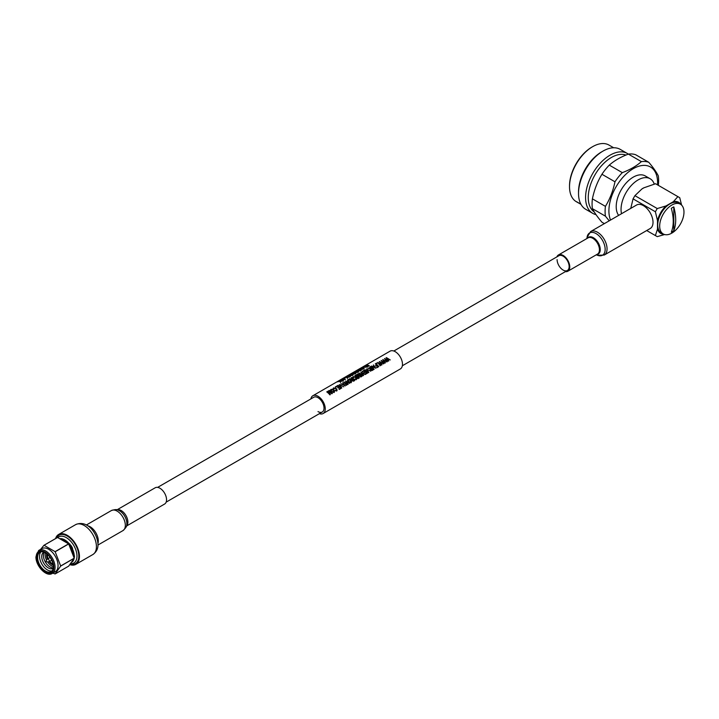 <?xml version="1.0" encoding="UTF-8"?>
<svg xmlns="http://www.w3.org/2000/svg" width="719" height="719" viewBox="0 0 719 719"><rect width="100%" height="100%" fill="white"/><g stroke="black" fill="none" stroke-linecap="round" stroke-linejoin="round"><path stroke-width="1.08" d="M336.357 390.588L335.998 388.799L333.904 388.224L335.998 388.718L336.357 390.507L334.775 390.444L336.708 390.956L337.157 390.129L336.321 388.53L333.535 387.901L333.113 388.575M337.157 390.129L336.708 391.046L334.775 390.444M336.079 387.065L335.755 387.316A10.264 5.923 -120 0 0 335.306 387.002L335.306 386.93A10.354 5.977 60 0 1 335.755 387.244L336.079 387.065A10.354 5.977 -120 0 0 335.629 386.741L335.306 386.93M339.107 386.678A10.264 5.923 -120 0 0 338.101 385.851L336.519 386.768A10.264 5.923 -120 0 0 336.159 386.507L336.159 386.436A10.354 5.977 60 0 1 336.519 386.696L338.101 385.779A10.354 5.977 60 0 1 339.161 386.651L337.696 387.496A10.354 5.977 60 0 1 338.065 387.838L339.521 386.993A10.354 5.977 60 0 1 340.5 388.044L338.955 388.934A10.354 5.977 60 0 1 339.323 389.374L341.183 388.296A10.354 5.977 -120 0 0 338.065 385.339L336.159 386.436M341.183 388.296L339.323 389.455A10.264 5.923 -120 0 0 338.955 389.015L338.955 388.934M340.455 388.071A10.264 5.923 -120 0 0 339.521 387.074L338.065 387.909A10.264 5.923 -120 0 0 337.696 387.568L337.696 387.496M341.84 387.927L339.359 384.593L341.498 388.116L339.907 384.737L343.754 386.822L339.359 384.593M343.754 386.822L339.907 384.809M343.457 383.533L342.792 382.607L343.457 383.461L342.361 384.09L340.824 383.748L345.264 385.95L342.792 382.607M345.264 385.95L340.824 383.748M352.652 378.796A10.264 5.923 -120 0 0 351.33 377.754L351.33 377.682A10.354 5.977 60 0 1 352.705 378.769L349.38 378.805L351.708 379.371L351.843 380.648L353.631 381.115L354.773 380.45A10.354 5.977 -120 0 0 351.654 377.493L351.33 377.682M354.773 380.45L353.631 381.196L351.843 380.719L351.708 379.443L349.38 378.805M374.123 369.287L373.799 369.557A10.264 5.923 -120 0 0 370.671 366.582L370.671 366.51A10.354 5.977 60 0 1 373.799 369.467L374.123 369.287A10.354 5.977 -120 0 0 370.995 366.322L370.671 366.51M374.078 365.854L373.422 364.928L374.078 365.782L372.99 366.411L371.444 366.07L375.884 368.272L373.422 364.928M375.884 368.272L371.444 366.07M388.242 360.534L386.121 357.595L388.242 360.453L384.521 358.52L386.975 361.864L385.123 358.727L388.377 361.055L388.826 360.794L386.75 357.792L390.255 359.967L386.121 357.595M390.255 359.967L386.75 357.864M388.826 360.794L388.377 361.136L386.427 359.545M387.307 361.675L384.521 358.52M384.836 362.502L382.715 359.563L384.836 362.421L381.115 360.48L383.569 363.832L381.717 360.695L384.962 363.023L385.42 362.762L383.335 359.761L386.84 361.936L382.715 359.563M386.84 361.936L383.335 359.833M385.42 362.762L384.962 363.104L383.02 361.513M383.901 363.643L381.115 360.48M381.43 364.47L379.308 361.531L381.43 364.389L377.709 362.448L380.162 365.8L378.311 362.664L381.555 364.991L382.014 364.731L379.929 361.729L383.434 363.904L379.308 361.531M383.434 363.904L379.929 361.801M382.014 364.731L381.555 365.072L379.614 363.472M380.495 365.603L377.709 362.448M377.08 363.383L376.756 363.643A10.264 5.923 -120 0 0 376.316 363.329L376.316 363.257A10.354 5.977 60 0 1 376.756 363.571L377.08 363.383A10.354 5.977 -120 0 0 376.639 363.068L376.316 363.257M376.711 364.973A10.264 5.923 -120 0 0 375.336 363.886L375.336 363.814A10.354 5.977 60 0 1 376.756 364.937L375.543 365.647A10.354 5.977 60 0 1 375.902 365.989L377.124 365.288A10.354 5.977 60 0 1 378.095 366.331L376.675 367.148A10.354 5.977 60 0 1 377.044 367.598L378.787 366.591A10.354 5.977 -120 0 0 375.66 363.634L375.336 363.814M378.787 366.591L377.044 367.679A10.264 5.923 -120 0 0 376.675 367.229L376.675 367.148M378.05 366.357A10.264 5.923 -120 0 0 377.124 365.36L375.902 366.061A10.264 5.923 -120 0 0 375.543 365.719L375.543 365.647M371.067 368.164A10.264 5.923 -120 0 0 369.737 367.121L369.737 367.05A10.354 5.977 60 0 1 371.121 368.137L367.795 368.173L370.123 368.739L370.258 370.015L372.038 370.483L373.188 369.827A10.354 5.977 -120 0 0 370.069 366.861L369.737 367.05M373.188 369.827L372.038 370.564L370.258 370.096L370.123 368.811L367.795 368.173M368.847 372.325L366.375 368.991L368.514 372.523L366.924 369.144L370.761 371.22L366.375 368.991M370.761 371.22L366.924 369.215M368.119 372.748L367.795 373.017A10.264 5.923 -120 0 0 364.668 370.051L364.668 369.979A10.354 5.977 60 0 1 367.795 372.936L368.119 372.748A10.354 5.977 -120 0 0 364.991 369.791L364.668 369.979M365.108 371.669A10.264 5.923 -120 0 0 364.102 370.842L362.52 371.759A10.264 5.923 -120 0 0 362.16 371.498L362.16 371.426A10.354 5.977 60 0 1 362.52 371.687L364.102 370.77A10.354 5.977 60 0 1 365.162 371.642L363.697 372.478A10.354 5.977 60 0 1 364.066 372.828L365.522 371.984A10.354 5.977 60 0 1 366.492 373.026L364.955 373.916A10.354 5.977 60 0 1 365.324 374.365L367.184 373.287A10.354 5.977 -120 0 0 364.066 370.33L362.16 371.426M367.184 373.287L365.324 374.446A10.264 5.923 -120 0 0 364.955 373.997L364.955 373.916M366.447 373.053A10.264 5.923 -120 0 0 365.522 372.056L364.066 372.9A10.264 5.923 -120 0 0 363.697 372.559L363.697 372.478M363.014 375.102L360.893 372.154L363.014 375.021L359.293 373.08L361.747 376.423L359.895 373.296L363.149 375.624L363.598 375.363L361.522 372.361L365.027 374.536L360.893 372.154M365.027 374.536L361.522 372.433M363.598 375.363L363.149 375.704L361.199 374.105M362.079 376.235L359.293 373.08M360.444 376.172A10.264 5.923 -120 0 0 357.936 373.934L357.936 373.862A10.354 5.977 60 0 1 360.668 376.343L357.199 374.293L358.691 377.223A10.354 5.977 -120 0 0 356.112 374.914L355.788 375.102A10.354 5.977 60 0 1 358.916 378.068L359.374 377.799L357.478 374.707L360.875 376.927L361.387 376.639A10.354 5.977 -120 0 0 358.26 373.673L357.936 373.862M361.387 376.639L360.875 377.017L357.478 374.779M359.374 377.799L358.916 378.149A10.264 5.923 -120 0 0 355.788 375.174L355.788 375.102M358.691 377.304L356.867 374.482M358.305 378.419L357.981 378.688A10.264 5.923 -120 0 0 354.853 375.713L354.853 375.642A10.354 5.977 60 0 1 357.981 378.607L358.305 378.419A10.354 5.977 -120 0 0 355.177 375.453L354.853 375.642M355.95 379.273L355.59 377.484L353.496 376.918L355.59 377.412L355.95 379.192L354.368 379.138L356.3 379.65L356.75 378.814L355.914 377.223L353.119 376.594L352.705 377.259M356.75 378.814L356.3 379.731L354.368 379.138M351.528 381.807L350.656 380.162L349.272 379.443L347.861 379.632L347.421 380.504L348.221 381.627L351.061 382.67L351.528 381.888L351.061 382.76L348.221 381.699L347.421 380.576L347.861 379.704M347.601 384L345.479 381.061L347.601 383.919L343.88 381.978L346.333 385.33L344.482 382.193L347.735 384.521L348.185 384.261L346.109 381.259L349.614 383.434L345.479 381.061M349.614 383.434L346.109 381.331M348.185 384.261L347.735 384.602L345.785 383.002M346.666 385.132L343.88 381.978M334.533 391.612L333.661 389.977L332.277 389.258L330.866 389.446L330.425 390.309L331.225 391.442L334.065 392.484L334.533 391.693L334.065 392.565L331.225 391.513L330.425 390.381L330.866 389.518M331.45 392.916A10.264 5.923 -120 0 0 328.942 390.678L328.942 390.606A10.354 5.977 60 0 1 331.666 393.086L328.197 391.037L329.688 393.967A10.354 5.977 -120 0 0 327.109 391.657L326.786 391.846A10.354 5.977 60 0 1 329.913 394.812L330.372 394.542L328.475 391.451L331.881 393.67L332.385 393.383A10.354 5.977 -120 0 0 329.266 390.417L328.942 390.606M332.385 393.383L331.881 393.76L328.475 391.522M330.372 394.542L329.913 394.893A10.264 5.923 -120 0 0 326.786 391.918L326.786 391.846M329.688 394.048L327.864 391.226M310.869 398.91A10.264 5.923 60 0 1 312.864 395.747A10.264 5.923 60 0 1 317.996 396.25A10.264 5.923 60 0 1 324.7 405.3A10.264 5.923 60 0 1 323.128 413.524A10.264 5.923 60 0 1 319.389 413.668M312.864 395.747L390.075 351.16A10.264 5.923 60 0 1 395.216 351.672A10.264 5.923 60 0 1 401.921 360.713A10.264 5.923 60 0 1 400.348 368.946L323.128 413.524M157.632 487.383L313.736 397.256A8.52 4.916 60 0 1 317.996 397.679A8.52 4.916 60 0 1 323.559 405.183A8.52 4.916 60 0 1 322.256 412.014A8.52 4.916 60 0 1 317.996 411.592M342.747 381.016L340.168 381.097L339.575 380.468L339.736 381.151L337.472 381.681L339.826 381.295L340.402 382.373L340.258 381.25L342.747 381.016L340.258 381.322M340.734 382.184L339.826 381.367L337.139 381.879M339.736 381.232L339.242 380.666M345.471 379.443L342.882 379.524L342.298 378.904L342.46 379.578L339.862 380.306L342.55 379.722L343.125 380.8L342.981 379.677L345.471 379.443L342.981 379.749M343.457 380.612L342.55 379.794L339.862 380.306M342.46 379.659L341.965 379.093M345.201 378.014L343.97 378.805A10.264 5.923 -120 0 0 343.637 378.769L343.637 378.697A10.354 5.977 60 0 1 343.97 378.724L345.201 378.014A10.354 5.977 -120 0 0 344.877 377.978L343.637 378.697M349.677 377.017L347.097 377.098L346.504 376.468L346.666 377.151L344.401 377.682L346.756 377.286L347.331 378.374L347.187 377.25L349.677 377.017L347.187 377.322M347.663 378.185L346.756 377.367L344.068 377.879M346.666 377.232L346.172 376.666M352.4 375.444L349.811 375.525L349.227 374.896L349.389 375.579L347.124 376.109L349.479 375.713L350.054 376.801L349.91 375.678L352.4 375.444L349.91 375.749M350.387 376.612L349.479 375.794L346.792 376.307M349.389 375.66L348.895 375.093M355.123 373.871L351.618 373.521L352.112 374.006L349.515 374.734L352.202 374.15L352.768 375.228L352.634 374.105L355.123 373.871L352.634 374.177M353.11 375.039L352.202 374.222L349.515 374.734M352.112 374.087L351.618 373.521M357.846 372.307L354.341 371.948L354.835 372.433L352.238 373.161L354.925 372.577L355.492 373.664L355.357 372.532L357.846 372.307L355.357 372.604M355.824 373.467L354.925 372.649L352.238 373.161M354.835 372.514L354.341 371.948M360.57 370.734L357.055 370.375L357.559 370.869L354.961 371.588L357.649 371.004L358.215 372.091L358.08 370.959L360.57 370.734L358.08 371.031M358.547 371.894L357.649 371.076L354.961 371.588M357.559 370.941L357.055 370.375M363.293 369.162L359.779 368.802L360.282 369.296L357.685 370.015L360.372 369.431L360.938 370.519L360.803 369.386L363.293 369.162L360.803 369.458M361.271 370.321L360.372 369.503L357.685 370.015M360.282 369.368L359.779 368.802M365.818 366.915L363.805 366.483L365.818 366.843L362.268 367.373L363.419 368.227L360.507 368.389L364.156 368.658L362.879 367.292L366.888 367.085L363.805 366.483M366.888 367.085L362.879 367.373M364.191 368.64L360.507 368.389M363.419 368.299L362.268 367.373M369.296 365.692L367.724 366.672A10.264 5.923 -120 0 0 367.391 366.528L367.391 366.456A10.354 5.977 60 0 1 367.724 366.6L369.296 365.692A10.354 5.977 -120 0 0 366.079 365.171L365.782 365.342A10.354 5.977 60 0 1 367.355 365.342L366.079 366.079A10.354 5.977 60 0 1 366.402 366.151L367.688 365.414A10.354 5.977 60 0 1 368.676 365.719L367.391 366.456M368.595 365.764A10.264 5.923 -120 0 0 367.688 365.486L366.402 366.223A10.264 5.923 -120 0 0 366.079 366.16L366.079 366.079M367.247 365.405A10.264 5.923 -120 0 0 365.782 365.423L365.782 365.342M374.338 366.16L375.399 367.957L373.458 366.663L374.338 366.16L373.529 366.699M375.399 368.038L374.338 366.232M370.123 368.739L370.258 370.096M371.489 368.479A10.354 5.977 60 0 1 372.496 369.566L370.582 369.827L371.489 368.479L370.582 369.827M372.451 369.593A10.264 5.923 -120 0 0 371.489 368.55M353.514 377.888L353.496 376.846L353.514 377.888M356.273 378.643L355.95 379.192M351.708 379.371L351.843 380.719M353.074 379.111A10.354 5.977 60 0 1 354.09 380.198L352.166 380.459L353.074 379.111L352.166 380.459M354.036 380.225A10.264 5.923 -120 0 0 353.074 379.183M347.861 379.632L347.421 380.576M350.324 380.342L350.692 382.229L348.553 381.447L348.23 379.884L350.324 380.342L348.23 379.884L347.879 380.405M351.043 381.681L350.692 382.229M343.718 383.838L344.778 385.645L342.837 384.341L343.718 383.838L342.9 384.377M344.778 385.726L343.718 383.91M333.931 389.195L333.904 388.152L333.931 389.195M336.69 389.95L336.357 390.507M330.866 389.446L330.425 390.381M333.337 390.156L333.697 392.035L331.558 391.262L331.234 389.698L333.337 390.156L331.234 389.698L330.893 390.291M334.047 391.496L333.697 392.035M69.941 564.694A17.256 9.958 -120 0 0 75.872 564.343A17.256 9.958 -120 0 0 79.45 556.443A17.256 9.958 -120 0 0 71.918 539.079A17.256 9.958 -120 0 0 58.625 534.46A17.256 9.958 -120 0 0 55.57 538.585M126.463 526.056L164.606 504.037A9.392 5.419 -120 0 0 166.547 499.741A9.392 5.419 -120 0 0 162.449 490.286A9.392 5.419 -120 0 0 155.214 487.77L117.071 509.789M57.862 537.569A15.072 8.7 60 0 1 69.743 540.257A15.072 8.7 60 0 1 76.978 556.084A15.072 8.7 60 0 1 70.786 563.687M56.603 537.992A16.384 9.455 60 0 1 69.572 537.641A16.384 9.455 60 0 1 78.829 556.084A16.384 9.455 60 0 1 70.444 564.1M60.791 538.639A13.355 7.711 60 0 1 74.228 556.281A13.355 7.711 60 0 1 74.138 557.737M73.859 559.076A13.355 7.711 60 0 1 72.179 561.881M55.075 567.336A13.355 7.711 60 0 1 52.307 573.456A13.355 7.711 60 0 1 51.993 573.618C46.115 577.042 35.591 565.7 35.95 556.785L38.646 550.502A13.355 7.711 60 0 1 38.952 550.314A13.355 7.711 60 0 1 49.243 553.891A13.355 7.711 60 0 1 55.075 567.336M38.952 550.314L41.936 548.588A13.355 7.711 60 0 1 52.226 552.165A13.355 7.711 60 0 1 58.059 565.61A13.355 7.711 60 0 1 55.291 571.731L52.307 573.456M53.835 567.336A12.484 7.208 60 0 1 45.009 572.432A12.484 7.208 60 0 1 36.184 557.144A12.484 7.208 60 0 1 45.009 552.048A12.484 7.208 60 0 1 53.835 567.336M36.624 557.396A11.864 6.848 60 0 1 45.009 552.552A11.864 6.848 60 0 1 53.404 567.084A11.864 6.848 60 0 1 45.009 571.929A11.864 6.848 60 0 1 36.624 557.396M53.395 566.797A11.18 6.453 60 0 1 51.085 571.641A11.18 6.453 60 0 1 42.475 568.648A11.18 6.453 60 0 1 37.595 557.396A11.18 6.453 60 0 1 39.904 552.282A11.18 6.453 60 0 1 45.261 552.695M51.975 570.931A11.18 6.453 60 0 1 43.796 566.824A11.18 6.453 60 0 1 39.536 556.272A11.18 6.453 60 0 1 40.965 551.868M53.26 568.172A9.284 5.366 60 0 1 45.998 566.123A9.284 5.366 60 0 1 41.729 556.551A9.284 5.366 60 0 1 43.994 552.129M53.314 567.821A9.284 5.366 60 0 1 46.735 564.056A9.284 5.366 60 0 1 43.428 555.571A9.284 5.366 60 0 1 44.326 552.255M46.573 560.164A9.284 5.366 60 0 1 45.135 554.592A9.284 5.366 60 0 1 45.351 552.758M53.242 565.089A7.828 4.521 60 0 1 49.027 561.755M47.445 559.014A7.828 4.521 60 0 1 46.528 554.978A7.828 4.521 60 0 1 46.654 553.693M47.751 558.834A7.226 4.17 60 0 1 46.96 555.221A7.226 4.17 60 0 1 47.077 554.034M48.101 558.627A6.534 3.775 60 0 1 47.445 555.499L47.445 555.221A6.875 3.972 60 0 1 47.499 554.421M53.008 563.939A6.534 3.775 60 0 1 52.065 563.507A6.534 3.775 60 0 1 49.683 561.368M53.026 564.002A6.875 3.972 60 0 1 52.307 563.642A6.875 3.972 60 0 1 52.181 563.57M45.674 561.602L47.193 559.22A1.582 0.917 60 0 1 47.382 559.04A1.582 0.917 60 0 1 48.604 559.472A1.582 0.917 60 0 1 49.296 561.063A1.582 0.917 60 0 1 48.964 561.782A1.582 0.917 60 0 1 48.712 561.854L45.728 561.809M74.201 558.178L60.684 565.979L55.165 551.752L68.682 543.95L74.201 558.178A15.728 9.077 60 0 1 74.201 558.232A15.728 9.077 60 0 1 74.201 558.277L68.682 566.132L55.165 573.933A15.728 9.077 60 0 1 55.084 573.942L52.784 573.133M60.684 565.979A15.728 9.077 60 0 1 60.684 566.033A15.728 9.077 60 0 1 60.684 566.078L74.201 558.277M55.165 573.933L60.684 566.078M55.084 551.653L44.048 545.281L57.556 537.479L68.602 543.852L55.084 551.653A15.728 9.077 60 0 1 55.165 551.752M57.556 537.479A15.728 9.077 60 0 0 57.484 537.479L43.967 545.281A15.728 9.077 60 0 1 44.048 545.281M43.967 545.281L40.615 549.352M47.445 555.499A6.534 3.775 60 0 1 47.544 554.466M53.143 564.559A7.226 4.17 60 0 1 49.332 561.575M53.395 566.68A9.284 5.366 60 0 1 47.589 561.925M70.839 545.308A10.92 6.3 60 0 1 72.592 548.345M393.814 351.025L558.861 255.739A8.52 4.916 60 0 1 565.422 258.013A8.52 4.916 60 0 1 569.142 266.587A8.52 4.916 60 0 1 567.381 270.488A8.52 4.916 60 0 1 560.82 268.205A8.52 4.916 60 0 1 557.099 259.631M556.883 256.881A9.392 5.419 60 0 1 558.429 254.975A9.392 5.419 60 0 1 565.664 257.492A9.392 5.419 60 0 1 569.763 266.947A9.392 5.419 60 0 1 567.812 271.243A9.392 5.419 60 0 1 565.404 271.629M650.219 228.507A13.58 7.837 -120 0 0 653.023 222.288A13.58 7.837 -120 0 0 647.1 208.627A13.58 7.837 -120 0 0 636.639 204.987L590.659 231.536A13.58 7.837 60 0 1 601.12 235.176A13.58 7.837 60 0 1 607.052 248.837A13.58 7.837 60 0 1 604.239 255.056L650.219 228.507M646.696 230.538L655.386 235.553L657.508 229.082L657.508 220.679L655.386 211.754L633.071 198.866L630.752 208.384M621.513 213.723A24.095 13.913 -60 0 1 621.045 209.445A24.095 13.913 -60 0 1 631.57 185.196A24.095 13.913 -60 0 1 650.138 178.743A24.095 13.913 -60 0 1 654.254 184.055M618.646 215.376A24.095 13.913 -60 0 1 616.21 206.65A24.095 13.913 -60 0 1 626.725 182.401A24.095 13.913 -60 0 1 645.294 175.948L650.138 178.743M633.071 198.866L634.922 195.658L641.941 188.935A17.256 9.958 -60 0 1 643.918 187.794L655.566 183.74L677.882 196.629L673.37 201.68L665.992 205.94A17.975 10.372 120 0 0 657.508 220.679M680.947 204.555A17.975 10.372 120 0 0 673.37 201.68M657.508 229.082A17.975 10.372 120 0 0 663.799 234.25M610.539 220.059A34.431 19.88 -60 0 1 608.903 210.874A34.431 19.88 -60 0 1 633.25 168.695A34.431 19.88 -60 0 1 657.597 182.761A34.431 19.88 -60 0 1 657.534 184.873M609.209 220.823L605.434 216.176A37.855 21.858 -60 0 1 605.092 211.467A37.855 21.858 -60 0 1 605.434 206.371C609.928 198.983 613.109 190.796 614.97 181.79L601.947 174.268C597.435 181.646 594.254 189.834 592.402 198.848L605.434 206.371M614.97 181.79A37.855 21.858 -60 0 1 622.321 172.641C630.033 169.729 636.387 166.062 641.393 161.622A37.855 21.858 -60 0 1 648.754 162.278C653.247 167.554 656.429 172.075 658.289 175.849A37.855 21.858 -60 0 1 658.631 180.559A37.855 21.858 -60 0 1 658.325 185.331M605.434 216.176L592.402 208.654A37.855 21.858 -60 0 1 592.07 203.944A37.855 21.858 -60 0 1 592.402 198.848M592.402 208.654C594.227 212.384 597.408 216.904 601.947 222.225L604.364 223.618M594.289 212.024A32.688 18.874 -60 0 1 588.259 197.527A32.688 18.874 -60 0 1 601.444 165.81A32.688 18.874 -60 0 1 625.961 155.061M596.006 214.639A34.584 19.961 -60 0 1 592.744 213.354A34.584 19.961 -60 0 1 585.581 197.527A34.584 19.961 -60 0 1 600.68 162.728A34.584 19.961 -60 0 1 627.319 153.462A34.584 19.961 -60 0 1 628.334 154.118M592.744 213.354L585.688 209.283A34.584 19.961 -60 0 1 578.525 193.456L578.525 193.456A34.584 19.961 -60 0 1 602.971 151.107A34.584 19.961 -60 0 1 620.272 149.39L627.319 153.462M579.667 203.621L580.835 204.286A32.688 18.874 -60 0 1 580.269 203.89L576.809 201.895A32.688 18.874 -60 0 1 576.584 201.724L580.044 203.72A32.688 18.874 -60 0 1 579.514 203.279L579.909 203.504A32.688 18.874 -60 0 0 580.961 204.331M578.939 203.207L576.287 201.671A32.688 18.874 -60 0 1 569.52 186.706A32.688 18.874 -60 0 1 592.636 146.676A32.688 18.874 -60 0 1 608.975 145.058L613.684 147.772M592.636 146.676L591.908 147.089A31.672 18.281 -60 0 0 569.52 185.879L569.52 186.706M578.525 193.456L578.525 191.91A32.688 18.874 -60 0 1 601.641 151.88L602.971 151.107M601.947 174.268A37.855 21.858 -60 0 1 609.299 165.118L622.321 172.641M641.393 161.622L628.37 154.109C620.686 156.994 614.332 160.661 609.299 165.118M628.37 154.109A37.855 21.858 -60 0 1 635.731 154.765L648.754 162.278M641.941 188.935L643.918 187.794M677.882 196.629L679.734 197.698L681.612 205.122M664.608 234.538L657.247 236.623L655.386 235.553M634.922 195.658L657.247 208.546L655.386 211.754M665.992 205.94L657.247 208.546M680.417 204.205L678.457 203.082A17.184 9.922 120 0 0 669.865 203.926A17.184 9.922 120 0 0 658.649 219.07A17.184 9.922 120 0 0 661.282 232.839L663.233 233.963A17.184 9.922 120 0 0 671.825 233.118A17.184 9.922 120 0 0 683.05 217.974A17.184 9.922 120 0 0 680.417 204.205A17.184 9.922 120 0 0 671.825 205.059A17.184 9.922 120 0 0 660.599 220.203A17.184 9.922 120 0 0 663.233 233.963M671.33 208.312A14.695 8.484 -60 0 1 672.571 207.512A14.695 8.484 -60 0 1 673.802 206.883C676.336 216.293 676.336 224.229 673.802 230.718A14.695 8.484 -60 0 1 672.571 231.518A14.695 8.484 -60 0 1 671.33 232.147C673.865 225.667 673.865 217.731 671.33 208.312M673.802 206.883L673.802 230.718M75.603 524.654C87.376 519.316 97.703 533.669 97.964 544.499C98.135 548.633 96.436 551.985 92.859 554.538A17.256 9.958 -120 0 0 96.427 546.638A17.256 9.958 -120 0 0 88.895 529.274A17.256 9.958 -120 0 0 75.603 524.654L58.625 534.46M126.49 525.957A9.392 5.419 -120 0 0 127.883 522.066A9.392 5.419 -120 0 0 124.162 513.033A9.392 5.419 -120 0 0 117.179 509.816M126.778 524.582A10.21 5.896 -120 0 0 126.787 524.511A10.21 5.896 -120 0 0 126.868 523.315A10.21 5.896 -120 0 0 118.572 510.283A10.21 5.896 -120 0 0 118.509 510.256M126.787 524.511L126.769 524.654A10.345 5.977 -120 0 0 126.85 523.441A10.345 5.977 -120 0 0 118.437 510.229C117.332 509.268 114.977 509.376 111.364 510.562L86.379 524.987M126.769 524.654C127.047 526.092 125.771 528.079 122.94 530.613A11.576 6.687 -120 0 0 125.34 525.319A11.576 6.687 -120 0 0 120.28 513.663A11.576 6.687 -120 0 0 111.364 510.562M97.937 543.501A11.576 6.687 -120 0 0 98.296 540.922A11.576 6.687 -120 0 0 87.7 525.778M558.429 254.975L588.097 237.845A9.392 5.419 60 0 1 595.332 240.362A9.392 5.419 60 0 1 599.439 249.817A9.392 5.419 60 0 1 597.489 254.113L567.812 271.243M587.486 238.205A9.698 5.599 60 0 1 595.197 239.041A9.698 5.599 60 0 1 600.248 249.592A9.698 5.599 60 0 1 596.878 254.472M586.893 238.546L587.064 237.333A12.861 7.424 60 0 1 596.743 234.017A12.861 7.424 60 0 1 605.155 249.349A12.861 7.424 60 0 1 597.417 255.263L604.239 255.056M166.143 502.141L322.256 412.014M402.334 365.773L567.381 270.488M92.859 554.538L75.872 564.343M122.94 530.613L97.955 545.038M71.558 562.339C73.248 561.548 74.219 559.409 74.47 555.922L69.941 544.094L60.612 538.567M48.964 561.782L51.678 560.218M47.382 559.04L50.096 557.477M596.285 254.814L597.417 255.263M587.064 237.333L590.659 231.536"/></g></svg>
